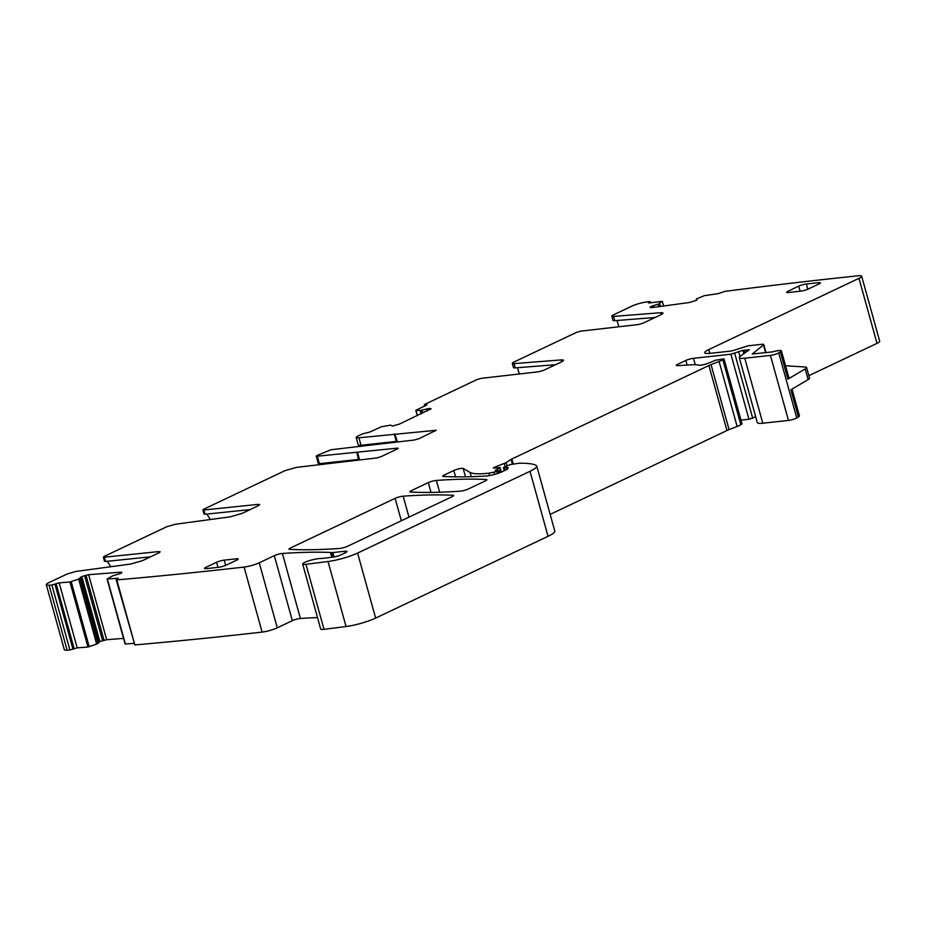 <?xml version="1.0" encoding="UTF-8"?>
<svg xmlns="http://www.w3.org/2000/svg" width="926" height="926" viewBox="0 0 926 926"><rect width="100%" height="100%" fill="white"/><g stroke="black" fill="none" stroke-linecap="round" stroke-linejoin="round"><path stroke-width="1.39" d="M77.205 647.864L59.171 582.848L69.936 582.003L78.617 579.074L96.651 644.091L87.97 647.019L77.205 647.864L69.913 650.006A2227.551 375.701 -15.5 0 1 67.123 650.202A11.216 1.898 -15.5 0 1 64.334 649.728L46.3 584.711A11.216 1.898 -15.5 0 1 48.997 582.593L67.181 573.97L75.909 571.446L130.751 564.038L142.396 560.681L158.867 552.868L160.21 551.815L158.45 551.607L104.383 557.197L104.14 556.433L166.715 526.755L175.442 524.243L230.285 516.824L241.929 513.467L258.389 505.665L259.743 504.601L257.984 504.392L203.917 509.983L203.674 509.219L285.173 470.57L296.633 467.352L376.361 458.011L380.945 456.726L397.416 448.913L398.226 448.277L397.127 448.161L317.329 456.205L317.039 455.453L330.929 449.747L414.316 440.012L418.899 438.727L436.169 430.277L358.929 437.801A8.415 1.424 -15.5 0 1 356.186 437.512A8.415 1.424 -15.5 0 1 358.212 435.926L362.506 433.877L369.833 432.037L381.408 426.759L390.494 425.138L392.531 426.029L399.337 424.131L431.134 408.748M110.726 566.747A63.963 43.869 83.8 0 0 107.231 561.283M210.26 519.532A63.963 43.869 83.8 0 0 206.764 514.069M808.838 375.678L877.003 343.349A11.216 1.898 -15.5 0 0 879.7 341.231L861.666 276.214A11.216 1.898 -15.5 0 0 858.136 275.798A2227.528 375.69 -15.5 0 0 725.139 291.343L718.113 293.635L704.281 295.672L696.364 298.959L696.583 300.232L696.364 298.959M743.763 353.408L742.918 350.341A5.614 0.949 -15.5 0 0 744.134 350.294L745.847 350.109A5.614 0.949 -15.5 0 0 747.537 349.843L749.308 349.808L740.14 356.29A16.83 2.836 -15.5 0 0 739.284 357.61L757.318 422.626A16.83 2.836 -15.5 0 0 762.793 423.228L788.466 420.427A5.614 0.949 -15.5 0 0 796.765 417.939L798.409 416.978A8.415 1.424 -15.5 0 0 799.439 415.901L792.019 389.117M740.974 420.115L748.949 419.246L755.709 416.827M550.16 514.393L726.933 430.544A11.216 1.898 -15.5 0 1 729.063 429.629L737.142 426.492A11.216 1.898 -15.5 0 0 740.846 424.733L742.004 423.865L723.982 358.837L714.976 360.353A17.953 3.033 -15.5 0 1 705.751 364.068A5.614 0.949 -15.5 0 1 699.003 365.226A39.274 6.621 -15.5 0 0 691.386 364.809L677.601 365.654A5.614 0.949 -15.5 0 1 676.269 365.411A5.614 0.949 -15.5 0 1 677.612 364.346L685.853 360.445A5.614 0.949 -15.5 0 1 693.493 358.304L730.915 354.23L742.918 350.341M332.596 557.151L331.323 552.567A5.614 0.949 -15.5 0 0 332.851 552.567L344.785 551.259A6.737 1.134 -15.5 0 1 346.972 551.502A6.737 1.134 -15.5 0 1 345.352 552.764L340.768 554.94A5.614 0.949 -15.5 0 1 333.36 557.058L322.815 558.378A5.614 0.949 -15.5 0 1 321.472 558.459A11.216 1.898 -15.5 0 0 316.599 558.957A11.216 1.898 -15.5 0 1 315.673 559.119A8.982 1.516 -15.5 0 0 306.83 561.515A8.982 1.516 -15.5 0 0 302.663 564.05L320.697 629.067A8.982 1.516 -15.5 0 0 324.007 629.333L346.058 626.532A22.444 3.785 -15.5 0 0 375.632 618.093L548.042 536.316A28.058 4.734 -15.5 0 0 554.778 531.026L536.744 466.01A28.058 4.734 -15.5 0 0 536.004 465.269A106.606 17.976 -15.5 0 0 519.579 463.231A5.614 0.949 -15.5 0 0 518.768 463.289L510.099 464.62L503.42 467.503L507.043 467.364A13.462 2.269 -15.5 0 1 508.131 467.919A13.462 2.269 -15.5 0 1 504.89 470.454L502.332 471.67A11.216 1.898 -15.5 0 1 485.988 476.045A392.751 66.244 -15.5 0 1 443.369 476.45A5.614 0.949 -15.5 0 1 442.686 476.207A5.614 0.949 -15.5 0 1 444.029 475.142L453.809 470.512A5.614 0.949 -15.5 0 1 459.238 468.753A5.614 0.949 -15.5 0 1 463.162 468.44L470.072 472.422A61.718 10.406 -15.5 0 0 488.905 473.198L498.142 471.276L498.362 470.628L495.26 470.489L500.133 467.607L497.007 467.746A5.614 0.949 -15.5 0 0 495.364 468.012L493.292 468.047L494.739 467.144L504.288 463.417A5.614 0.949 -15.5 0 0 506.14 462.549L511.083 459.412A5.614 0.949 -15.5 0 1 511.881 458.983L708.911 365.527A11.216 1.898 -15.5 0 1 711.041 364.613L719.108 361.476A11.216 1.898 -15.5 0 0 722.824 359.716L723.982 358.837M317.502 617.561A408.47 68.894 -15.5 0 0 300.418 618.487A5.614 0.949 -15.5 0 0 292.35 620.663L277.279 627.816L259.245 562.8A11.216 1.898 -15.5 0 1 244.094 567.071A2232.135 376.477 -15.5 0 1 243.966 567.082A2227.528 375.69 -15.5 0 1 116.815 579.896L118.134 578.229L107.08 579.028L112.567 575.879L120.646 573.46L121.827 572.662L120.82 572.175L88.641 574.699L106.675 639.727L123.54 638.396M116.213 579.803L134.837 644.913A2227.528 375.69 -15.5 0 0 261.989 632.099A11.216 1.898 -15.5 0 0 262.116 632.088A11.216 1.898 -15.5 0 0 277.279 627.816M125.242 643.906L133.865 643.42M78.617 579.074L81.835 576.504L99.869 641.521L106.675 639.727M99.869 641.521L96.651 644.091M46.3 584.711A11.216 1.898 -15.5 0 0 49.101 585.186A2227.551 375.701 -15.5 0 0 51.879 584.989L59.171 582.848M250.089 509.601L205.097 514.243L203.674 509.219M150.556 556.815L105.564 561.457L104.14 556.433M81.835 576.504L88.641 574.699M121.109 573.24L120.82 572.175L121.862 572.395M331.323 552.567A11.216 1.898 -15.5 0 0 330.466 552.463A408.47 68.894 -15.5 0 0 282.395 553.47A5.614 0.949 -15.5 0 0 274.316 555.646L259.245 562.8M302.663 564.05A8.982 1.516 -15.5 0 0 305.985 564.316L328.024 561.515A22.444 3.785 -15.5 0 0 357.598 553.077L530.008 471.299A28.058 4.734 -15.5 0 0 536.744 466.01M739.284 357.61A16.83 2.836 -15.5 0 0 744.77 358.212L770.444 355.41A5.614 0.949 -15.5 0 0 778.731 352.922L780.375 351.961A8.415 1.424 -15.5 0 0 781.417 350.885A8.415 1.424 -15.5 0 0 772.539 351.88L752.259 354.01L763.475 344.947A5.614 0.949 -15.5 0 0 763.753 344.507A5.614 0.949 -15.5 0 0 761.936 344.298L750.199 345.583A5.614 0.949 -15.5 0 0 745.222 346.706L734.503 350.109A5.614 0.949 -15.5 0 1 729.526 351.232L710.207 353.338A16.83 2.836 -15.5 0 1 704.721 352.748A16.83 2.836 -15.5 0 1 708.76 349.577L858.969 278.332A11.216 1.898 -15.5 0 0 861.666 276.214M697 299.85L696.271 300.418L696.965 299.723L696.259 299.063M650.04 307.351L650.735 306.656L650.26 307.559L651.754 307.606L689.303 302.524L696.271 300.418M651.024 307.675L650.735 306.656L653.443 305.603L653.918 307.316M663.537 306.008L662.24 301.355L658.467 304.087L653.443 305.603M662.24 301.355L649.288 302.941L648.408 302.883L650.214 301.656L649.346 301.587A2227.505 375.69 -15.5 0 0 645.954 302.073A11.216 1.898 -15.5 0 0 631.625 306.228L613.44 314.863A6.737 1.134 -15.5 0 0 611.82 316.125A6.737 1.134 -15.5 0 0 613.602 316.403L660.597 312.722A8.982 1.516 -15.5 0 1 662.97 313.081A8.982 1.516 -15.5 0 1 660.817 314.782L644.346 322.584A5.614 0.949 -15.5 0 1 636.787 324.725L581.019 331.114L576.481 332.388L513.907 362.066A6.737 1.134 -15.5 0 0 512.286 363.339A6.737 1.134 -15.5 0 0 514.069 363.617L561.063 359.925A8.982 1.516 -15.5 0 1 563.448 360.295A8.982 1.516 -15.5 0 1 561.283 361.985L544.812 369.798A5.614 0.949 -15.5 0 1 537.254 371.928L481.485 378.317L476.948 379.602L424.803 404.338L426.944 404.778L426.4 405.206L415.809 410.311L420.254 410.519L421.156 413.772M431.146 408.76L429.49 408.401L420.254 410.519M397.509 441.841L394.858 434.213M358.721 459.4L319.389 463.66L317.039 455.453M358.362 459.412L356.904 452.212M206.185 568.645L205.827 567.372A5.614 0.949 -15.5 0 0 204.484 568.425A5.614 0.949 -15.5 0 0 206.313 568.633L218.49 567.302A5.614 0.949 -15.5 0 0 226.129 565.161L236.871 560.068A5.614 0.949 -15.5 0 0 238.214 559.003A5.614 0.949 -15.5 0 0 236.385 558.806L224.208 560.137A5.614 0.949 -15.5 0 0 216.568 562.279L217.98 567.36M205.827 567.372L216.568 562.279M485.548 480.814A5.614 0.949 -15.5 0 0 486.902 479.761A5.614 0.949 -15.5 0 0 486.208 479.506A392.751 66.244 -15.5 0 0 436.366 480.432A5.614 0.949 -15.5 0 0 428.31 482.608L411.167 490.734A5.614 0.949 -15.5 0 0 409.824 491.787A5.614 0.949 -15.5 0 0 410.519 492.042A392.751 66.244 -15.5 0 0 460.257 491.162A5.614 0.949 -15.5 0 0 468.325 488.986L485.548 480.814M452.976 495.271A392.751 66.244 -15.5 0 0 403.169 496.174A5.614 0.949 -15.5 0 0 395.113 498.35L290.336 548.053A5.614 0.949 -15.5 0 0 288.981 549.106A5.614 0.949 -15.5 0 0 289.676 549.361A392.751 66.244 -15.5 0 0 339.437 548.47A5.614 0.949 -15.5 0 0 347.505 546.294L452.316 496.579A5.614 0.949 -15.5 0 0 453.671 495.514A5.614 0.949 -15.5 0 0 452.976 495.271L453.208 496.093M807.819 289.236L806.361 284.004L818.549 282.673A5.614 0.949 -15.5 0 1 820.367 282.87A5.614 0.949 -15.5 0 1 819.024 283.935L808.282 289.028A5.614 0.949 -15.5 0 1 800.643 291.169L788.466 292.489A5.614 0.949 -15.5 0 1 786.637 292.292A5.614 0.949 -15.5 0 1 787.991 291.239L798.721 286.146L800.133 291.215M806.361 284.004A5.614 0.949 -15.5 0 0 798.721 286.146M105.564 561.457L105.321 560.705M205.097 514.243L204.854 513.49M322.352 464.551L322.028 463.382M360.364 446.54L360.029 445.337M356.186 437.512L358.258 444.966A8.415 1.424 -15.5 0 0 361.001 445.267L358.929 437.801M517.541 367.703L519.289 373.988M617.075 320.489L618.823 326.774M808.143 379.591L805.192 368.942A11.216 1.898 -15.5 0 0 806.581 367.506L809.532 378.167A11.216 1.898 -15.5 0 1 808.143 379.591L790.873 389.8L798.409 416.978M805.192 368.942L787.91 379.139A8.415 1.424 -15.5 0 0 788.952 378.063L781.417 350.885M134.837 644.913L116.815 579.896M69.913 650.006L51.879 584.989M611.82 316.125L613 320.384A6.737 1.134 -15.5 0 0 614.783 320.662L613.602 316.403M655.064 317.502L614.783 320.662M512.286 363.339L513.467 367.599A6.737 1.134 -15.5 0 0 515.261 367.877L514.069 363.617M555.531 364.717L515.261 367.877M396.675 441.389L361.001 445.267M396.849 441.91L394.731 434.398M319.389 463.66L318.301 463.544L316.229 456.09M806.581 367.506A11.216 1.898 -15.5 0 0 805.273 367.009L785.537 365.758M67.123 650.202L49.101 585.186M429.768 408.366L430.092 409.535M429.49 408.401L429.838 409.662M426.747 408.968L427.268 410.878M422.036 410.287L422.788 412.996M421.643 410.368L422.43 413.17M420.149 410.519L421.064 413.818M417.394 415.554L415.959 410.368M425.254 405.75L424.999 404.836M650.029 302.837L649.797 302.015M659.636 303.473L660.458 306.425M659.567 303.52L660.377 306.437M658.467 304.087L659.162 306.599M658.108 304.226L658.78 306.656M650.966 306.541L651.279 307.652M877.003 343.349L858.969 278.332M709.825 353.385L708.76 349.577M787.91 379.139L780.375 351.961M796.765 417.939L778.731 352.922M788.466 420.427L770.444 355.41M762.793 423.228L744.77 358.212M747.791 350.734L747.537 349.843M746.229 351.486L745.847 350.109M744.77 352.598L744.134 350.294M739.955 356.441L738.554 351.405M752.699 418.205L734.665 353.188M748.949 419.246L730.915 354.23M695.276 364.728L693.493 358.304M687.138 365.064L685.853 360.445M677.971 365.631L677.612 364.346M741.726 424.177L723.692 359.161M740.846 424.733L722.824 359.716M737.142 426.492L719.108 361.476M729.063 429.629L711.041 364.613M726.933 430.544L708.911 365.527M513.236 463.891L511.881 458.983M512.356 463.995L511.083 459.412M507.043 465.801L506.14 462.549M505.156 466.542L504.288 463.417M494.993 468.081L494.739 467.144M500.792 472.341L499.612 468.058M495.942 470.616L495.78 470.026M498.663 473.151L498.142 471.276M497.563 473.51L497.088 471.785M494.53 474.425L494.033 472.642M489.565 475.57L488.905 473.198M471.253 476.682L470.072 472.422M465.489 476.809L463.162 468.44M455.569 476.832L453.809 470.512M444.411 476.508L444.029 475.142M507.483 468.938L507.043 467.364M506.904 469.355L506.36 467.387M505.098 470.362L504.334 467.607M548.042 536.316L530.008 471.299M375.632 618.093L357.598 553.077M346.058 626.532L328.024 561.515M324.007 629.333L305.985 564.316M331.797 557.255L330.466 552.463M300.418 618.487L282.395 553.47M292.35 620.663L274.316 555.646M262.116 632.088L244.094 567.071M125.404 644.091L107.37 579.074M85.991 575.208L104.025 640.225M84.544 575.59L102.578 640.607M81.557 576.62L99.591 641.649M80.388 577.419L98.422 642.436M80.273 578.31L98.306 643.327M80.099 578.426L98.133 643.443M78.756 579.016L96.79 644.033M89.22 646.73L71.198 581.713M87.97 647.019L69.936 582.003M74.149 648.675L56.116 583.658M72.969 649.195L54.935 584.179M408.979 517.136L403.169 496.174M401.328 520.771L395.113 498.35M290.706 549.407L290.336 548.053M486.428 480.328L486.208 479.506M439.642 492.227L436.366 480.432M431.03 492.412L428.31 482.608M411.549 492.088L411.167 490.734M258.342 505.689L257.984 504.392M158.809 552.891L158.45 551.607M334.066 556.954L332.851 552.567M344.785 551.259L345.213 552.834M765.652 352.794L763.475 344.947M661.129 314.632L660.597 312.722M561.596 361.834L561.063 359.925M396.316 441.413L394.245 433.958M435.301 430.949L435.081 430.162M359.554 459.84L357.517 452.478M397.127 448.161L397.347 448.948M225.655 565.369L224.208 560.137M236.385 558.806L236.755 560.126M787.991 291.239L788.339 292.5M818.549 282.673L818.908 283.981M103.33 557.07L104.511 561.33M202.863 509.856L204.044 514.127M417.279 415.612L415.809 410.311M424.629 406.051L424.27 404.755M650.527 302.767L650.214 301.656M663.606 305.997L662.298 301.274M501.383 472.098L500.133 467.607M499.403 472.873L498.813 470.755M504.311 470.732L503.42 467.503M125.103 644.045L107.08 579.028M766.045 352.748L763.753 344.507M358.848 459.863L356.788 452.397"/></g></svg>
